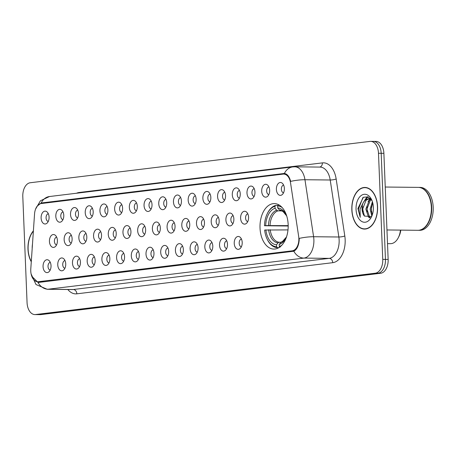 <?xml version="1.0" encoding="UTF-8"?>
<svg xmlns="http://www.w3.org/2000/svg" width="456" height="456" viewBox="0 0 456 456"><rect width="100%" height="100%" fill="white"/><g stroke="black" fill="none" stroke-linecap="round" stroke-linejoin="round"><path stroke-width="0.68" d="M288.163 224.614A22.743 14.096 -89.4 0 0 274.341 203.587A22.743 14.096 -89.4 0 0 260.028 228.04A22.743 14.096 -89.4 0 0 273.851 249.073A22.743 14.096 -89.4 0 0 288.163 224.614M261.693 191.201A6.435 3.99 90.6 0 1 263.551 185.307A6.435 3.99 90.6 0 1 267.626 185.068A6.435 3.99 90.6 0 1 269.656 190.232A6.435 3.99 90.6 0 1 267.507 196.405A6.435 3.99 90.6 0 1 261.693 191.201M268.915 186.897A3.865 2.394 -89.4 0 0 266.657 191.041A3.865 2.394 -89.4 0 0 268.829 194.604M246.987 192.991A6.435 3.99 90.6 0 1 248.845 187.097A6.435 3.99 90.6 0 1 252.92 186.857A6.435 3.99 90.6 0 1 254.955 192.022A6.435 3.99 90.6 0 1 252.801 198.195A6.435 3.99 90.6 0 1 246.987 192.991M254.209 188.687A3.865 2.394 -89.4 0 0 251.951 192.831A3.865 2.394 -89.4 0 0 254.123 196.393M232.286 194.78A6.435 3.99 90.6 0 1 234.139 188.887A6.435 3.99 90.6 0 1 238.214 188.647A6.435 3.99 90.6 0 1 240.249 193.811A6.435 3.99 90.6 0 1 238.095 199.984A6.435 3.99 90.6 0 1 232.286 194.78M239.503 190.477A3.865 2.394 -89.4 0 0 237.245 194.621A3.865 2.394 -89.4 0 0 239.423 198.183M217.58 196.57A6.435 3.99 90.6 0 1 219.433 190.676A6.435 3.99 90.6 0 1 223.514 190.437A6.435 3.99 90.6 0 1 225.543 195.601A6.435 3.99 90.6 0 1 223.389 201.774A6.435 3.99 90.6 0 1 217.58 196.57M224.797 192.267A3.865 2.394 -89.4 0 0 222.539 196.411A3.865 2.394 -89.4 0 0 224.717 199.973M202.874 198.36A6.435 3.99 90.6 0 1 204.727 192.466A6.435 3.99 90.6 0 1 208.808 192.227A6.435 3.99 90.6 0 1 210.837 197.391A6.435 3.99 90.6 0 1 208.683 203.564A6.435 3.99 90.6 0 1 202.874 198.36M210.091 194.056A3.865 2.394 -89.4 0 0 207.833 198.2A3.865 2.394 -89.4 0 0 210.011 201.763M188.168 200.15A6.435 3.99 90.6 0 1 190.021 194.256A6.435 3.99 90.6 0 1 194.102 194.017A6.435 3.99 90.6 0 1 196.131 199.181A6.435 3.99 90.6 0 1 193.977 205.354A6.435 3.99 90.6 0 1 188.168 200.15M195.385 195.846A3.865 2.394 -89.4 0 0 193.127 199.99A3.865 2.394 -89.4 0 0 195.305 203.553M173.462 201.94A6.435 3.99 90.6 0 1 175.315 196.046A6.435 3.99 90.6 0 1 179.396 195.806A6.435 3.99 90.6 0 1 181.425 200.971A6.435 3.99 90.6 0 1 179.271 207.144A6.435 3.99 90.6 0 1 173.462 201.94M180.679 197.636A3.865 2.394 -89.4 0 0 178.421 201.78A3.865 2.394 -89.4 0 0 180.599 205.342M158.756 203.729A6.435 3.99 90.6 0 1 160.609 197.836A6.435 3.99 90.6 0 1 164.69 197.596A6.435 3.99 90.6 0 1 166.719 202.76A6.435 3.99 90.6 0 1 164.565 208.933A6.435 3.99 90.6 0 1 158.756 203.729M165.973 199.426A3.865 2.394 -89.4 0 0 163.715 203.57A3.865 2.394 -89.4 0 0 165.893 207.132M144.05 205.519A6.435 3.99 90.6 0 1 145.903 199.625A6.435 3.99 90.6 0 1 149.984 199.386A6.435 3.99 90.6 0 1 152.013 204.55A6.435 3.99 90.6 0 1 149.859 210.723A6.435 3.99 90.6 0 1 144.05 205.519M151.272 201.216A3.865 2.394 -89.4 0 0 149.009 205.36A3.865 2.394 -89.4 0 0 151.187 208.922M129.344 207.309A6.435 3.99 90.6 0 1 131.197 201.415A6.435 3.99 90.6 0 1 135.278 201.176A6.435 3.99 90.6 0 1 137.307 206.34A6.435 3.99 90.6 0 1 135.158 212.513A6.435 3.99 90.6 0 1 129.344 207.309M136.566 203.005A3.865 2.394 -89.4 0 0 134.303 207.149A3.865 2.394 -89.4 0 0 136.481 210.712M114.638 209.099A6.435 3.99 90.6 0 1 116.497 203.205A6.435 3.99 90.6 0 1 120.572 202.966A6.435 3.99 90.6 0 1 122.601 208.13A6.435 3.99 90.6 0 1 120.452 214.303A6.435 3.99 90.6 0 1 114.638 209.099M121.86 204.795A3.865 2.394 -89.4 0 0 119.597 208.939A3.865 2.394 -89.4 0 0 121.775 212.502M99.932 210.889A6.435 3.99 90.6 0 1 101.791 204.995A6.435 3.99 90.6 0 1 105.866 204.755A6.435 3.99 90.6 0 1 107.895 209.92A6.435 3.99 90.6 0 1 105.746 216.093A6.435 3.99 90.6 0 1 99.932 210.889M107.154 206.585A3.865 2.394 -89.4 0 0 104.891 210.729A3.865 2.394 -89.4 0 0 107.069 214.291M85.226 212.678A6.435 3.99 90.6 0 1 87.085 206.785A6.435 3.99 90.6 0 1 91.16 206.545A6.435 3.99 90.6 0 1 93.189 211.709A6.435 3.99 90.6 0 1 91.04 217.882A6.435 3.99 90.6 0 1 85.226 212.678M92.448 208.375A3.865 2.394 -89.4 0 0 90.191 212.519A3.865 2.394 -89.4 0 0 92.363 216.081M70.52 214.468A6.435 3.99 90.6 0 1 72.379 208.574A6.435 3.99 90.6 0 1 76.454 208.335A6.435 3.99 90.6 0 1 78.483 213.499A6.435 3.99 90.6 0 1 76.334 219.672A6.435 3.99 90.6 0 1 70.52 214.468M77.742 210.165A3.865 2.394 -89.4 0 0 75.485 214.309A3.865 2.394 -89.4 0 0 77.657 217.871M55.814 216.258A6.435 3.99 90.6 0 1 57.673 210.364A6.435 3.99 90.6 0 1 61.748 210.125A6.435 3.99 90.6 0 1 63.783 215.289A6.435 3.99 90.6 0 1 61.628 221.462A6.435 3.99 90.6 0 1 55.814 216.258M63.036 211.954A3.865 2.394 -89.4 0 0 60.779 216.098A3.865 2.394 -89.4 0 0 62.951 219.661M41.114 218.048A6.435 3.99 90.6 0 1 42.967 212.154A6.435 3.99 90.6 0 1 47.042 211.915A6.435 3.99 90.6 0 1 49.077 217.079A6.435 3.99 90.6 0 1 46.922 223.252A6.435 3.99 90.6 0 1 41.114 218.048M48.33 213.744A3.865 2.394 -89.4 0 0 46.073 217.888A3.865 2.394 -89.4 0 0 48.251 221.451M276.399 189.411A6.435 3.99 90.6 0 1 278.257 183.517A6.435 3.99 90.6 0 1 282.332 183.278A6.435 3.99 90.6 0 1 284.362 188.442A6.435 3.99 90.6 0 1 282.213 194.615A6.435 3.99 90.6 0 1 276.399 189.411M283.621 185.107A3.865 2.394 -89.4 0 0 281.363 189.251A3.865 2.394 -89.4 0 0 283.535 192.814M240.614 218.19A6.435 3.99 90.6 0 1 242.467 212.296A6.435 3.99 90.6 0 1 246.548 212.057A6.435 3.99 90.6 0 1 248.577 217.221A6.435 3.99 90.6 0 1 246.422 223.394A6.435 3.99 90.6 0 1 240.614 218.19M247.83 213.887A3.865 2.394 -89.4 0 0 245.573 218.031A3.865 2.394 -89.4 0 0 247.75 221.593M225.908 219.98A6.435 3.99 90.6 0 1 227.761 214.086A6.435 3.99 90.6 0 1 231.842 213.847A6.435 3.99 90.6 0 1 233.871 219.011A6.435 3.99 90.6 0 1 231.716 225.184A6.435 3.99 90.6 0 1 225.908 219.98M233.124 215.677A3.865 2.394 -89.4 0 0 230.867 219.82A3.865 2.394 -89.4 0 0 233.044 223.383M211.202 221.77A6.435 3.99 90.6 0 1 213.055 215.876A6.435 3.99 90.6 0 1 217.136 215.637A6.435 3.99 90.6 0 1 219.165 220.801A6.435 3.99 90.6 0 1 217.01 226.974A6.435 3.99 90.6 0 1 211.202 221.77M218.418 217.466A3.865 2.394 -89.4 0 0 216.161 221.61A3.865 2.394 -89.4 0 0 218.338 225.173M196.496 223.56A6.435 3.99 90.6 0 1 198.349 217.666A6.435 3.99 90.6 0 1 202.43 217.426A6.435 3.99 90.6 0 1 204.459 222.591A6.435 3.99 90.6 0 1 202.304 228.764A6.435 3.99 90.6 0 1 196.496 223.56M203.718 219.256A3.865 2.394 -89.4 0 0 201.455 223.4A3.865 2.394 -89.4 0 0 203.632 226.963M181.79 225.35A6.435 3.99 90.6 0 1 183.643 219.456A6.435 3.99 90.6 0 1 187.724 219.216A6.435 3.99 90.6 0 1 189.753 224.38A6.435 3.99 90.6 0 1 187.604 230.554A6.435 3.99 90.6 0 1 181.79 225.35M189.012 221.046A3.865 2.394 -89.4 0 0 186.749 225.19A3.865 2.394 -89.4 0 0 188.926 228.752M167.084 227.139A6.435 3.99 90.6 0 1 168.942 221.245A6.435 3.99 90.6 0 1 173.018 221.006A6.435 3.99 90.6 0 1 175.047 226.17A6.435 3.99 90.6 0 1 172.898 232.343A6.435 3.99 90.6 0 1 167.084 227.139M174.306 222.836A3.865 2.394 -89.4 0 0 172.043 226.98A3.865 2.394 -89.4 0 0 174.22 230.542M152.378 228.929A6.435 3.99 90.6 0 1 154.236 223.035A6.435 3.99 90.6 0 1 158.312 222.796A6.435 3.99 90.6 0 1 160.341 227.96A6.435 3.99 90.6 0 1 158.192 234.133A6.435 3.99 90.6 0 1 152.378 228.929M159.6 224.626A3.865 2.394 -89.4 0 0 157.337 228.769A3.865 2.394 -89.4 0 0 159.514 232.332M137.672 230.719A6.435 3.99 90.6 0 1 139.53 224.825A6.435 3.99 90.6 0 1 143.606 224.586A6.435 3.99 90.6 0 1 145.635 229.75A6.435 3.99 90.6 0 1 143.486 235.923A6.435 3.99 90.6 0 1 137.672 230.719M144.894 226.415A3.865 2.394 -89.4 0 0 142.637 230.559A3.865 2.394 -89.4 0 0 144.808 234.122M122.966 232.509A6.435 3.99 90.6 0 1 124.824 226.615A6.435 3.99 90.6 0 1 128.9 226.375A6.435 3.99 90.6 0 1 130.929 231.54A6.435 3.99 90.6 0 1 128.78 237.713A6.435 3.99 90.6 0 1 122.966 232.509M130.188 228.205A3.865 2.394 -89.4 0 0 127.931 232.349A3.865 2.394 -89.4 0 0 130.102 235.912M108.26 234.298A6.435 3.99 90.6 0 1 110.118 228.405A6.435 3.99 90.6 0 1 114.194 228.165A6.435 3.99 90.6 0 1 116.229 233.329A6.435 3.99 90.6 0 1 114.074 239.503A6.435 3.99 90.6 0 1 108.26 234.298M115.482 229.995A3.865 2.394 -89.4 0 0 113.225 234.139A3.865 2.394 -89.4 0 0 115.396 237.701M93.56 236.088A6.435 3.99 90.6 0 1 95.412 230.195A6.435 3.99 90.6 0 1 99.488 229.955A6.435 3.99 90.6 0 1 101.523 235.119A6.435 3.99 90.6 0 1 99.368 241.292A6.435 3.99 90.6 0 1 93.56 236.088M100.776 231.785A3.865 2.394 -89.4 0 0 98.519 235.929A3.865 2.394 -89.4 0 0 100.696 239.491M78.854 237.878A6.435 3.99 90.6 0 1 80.706 231.984A6.435 3.99 90.6 0 1 84.782 231.745A6.435 3.99 90.6 0 1 86.817 236.909A6.435 3.99 90.6 0 1 84.662 243.082A6.435 3.99 90.6 0 1 78.854 237.878M86.07 233.575A3.865 2.394 -89.4 0 0 83.813 237.718A3.865 2.394 -89.4 0 0 85.99 241.281M64.148 239.668A6.435 3.99 90.6 0 1 66 233.774A6.435 3.99 90.6 0 1 70.081 233.535A6.435 3.99 90.6 0 1 72.111 238.699A6.435 3.99 90.6 0 1 69.956 244.872A6.435 3.99 90.6 0 1 64.148 239.668M71.364 235.364A3.865 2.394 -89.4 0 0 69.107 239.508A3.865 2.394 -89.4 0 0 71.284 243.071M49.442 241.458A6.435 3.99 90.6 0 1 51.294 235.564A6.435 3.99 90.6 0 1 55.375 235.325A6.435 3.99 90.6 0 1 57.405 240.489A6.435 3.99 90.6 0 1 55.25 246.662A6.435 3.99 90.6 0 1 49.442 241.458M56.658 237.154A3.865 2.394 -89.4 0 0 54.401 241.298A3.865 2.394 -89.4 0 0 56.578 244.861M234.236 243.39A6.435 3.99 90.6 0 1 236.088 237.496A6.435 3.99 90.6 0 1 240.169 237.257A6.435 3.99 90.6 0 1 242.199 242.421A6.435 3.99 90.6 0 1 240.05 248.594A6.435 3.99 90.6 0 1 234.236 243.39M241.458 239.086A3.865 2.394 -89.4 0 0 239.195 243.236A3.865 2.394 -89.4 0 0 241.372 246.793M219.53 245.18A6.435 3.99 90.6 0 1 221.388 239.286A6.435 3.99 90.6 0 1 225.463 239.047A6.435 3.99 90.6 0 1 227.493 244.211A6.435 3.99 90.6 0 1 225.344 250.384A6.435 3.99 90.6 0 1 219.53 245.18M226.752 240.876A3.865 2.394 -89.4 0 0 224.489 245.026A3.865 2.394 -89.4 0 0 226.666 248.583M204.824 246.97A6.435 3.99 90.6 0 1 206.682 241.076A6.435 3.99 90.6 0 1 210.757 240.836A6.435 3.99 90.6 0 1 212.787 246.001A6.435 3.99 90.6 0 1 210.638 252.174A6.435 3.99 90.6 0 1 204.824 246.97M212.046 242.666A3.865 2.394 -89.4 0 0 209.783 246.816A3.865 2.394 -89.4 0 0 211.96 250.372M190.118 248.759A6.435 3.99 90.6 0 1 191.976 242.866A6.435 3.99 90.6 0 1 196.051 242.626A6.435 3.99 90.6 0 1 198.081 247.79A6.435 3.99 90.6 0 1 195.932 253.963A6.435 3.99 90.6 0 1 190.118 248.759M197.34 244.456A3.865 2.394 -89.4 0 0 195.082 248.605A3.865 2.394 -89.4 0 0 197.254 252.162M175.412 250.549A6.435 3.99 90.6 0 1 177.27 244.655A6.435 3.99 90.6 0 1 181.345 244.416A6.435 3.99 90.6 0 1 183.375 249.58A6.435 3.99 90.6 0 1 181.226 255.753A6.435 3.99 90.6 0 1 175.412 250.549M182.634 246.246A3.865 2.394 -89.4 0 0 180.376 250.395A3.865 2.394 -89.4 0 0 182.548 253.952M160.706 252.339A6.435 3.99 90.6 0 1 162.564 246.445A6.435 3.99 90.6 0 1 166.639 246.206A6.435 3.99 90.6 0 1 168.674 251.37A6.435 3.99 90.6 0 1 166.52 257.543A6.435 3.99 90.6 0 1 160.706 252.339M167.928 248.035A3.865 2.394 -89.4 0 0 165.67 252.185A3.865 2.394 -89.4 0 0 167.842 255.742M146.005 254.129A6.435 3.99 90.6 0 1 147.858 248.235A6.435 3.99 90.6 0 1 151.933 247.996A6.435 3.99 90.6 0 1 153.968 253.16A6.435 3.99 90.6 0 1 151.814 259.333A6.435 3.99 90.6 0 1 146.005 254.129M153.222 249.825A3.865 2.394 -89.4 0 0 150.964 253.975A3.865 2.394 -89.4 0 0 153.142 257.532M131.299 255.919A6.435 3.99 90.6 0 1 133.152 250.025A6.435 3.99 90.6 0 1 137.227 249.785A6.435 3.99 90.6 0 1 139.262 254.95A6.435 3.99 90.6 0 1 137.108 261.123A6.435 3.99 90.6 0 1 131.299 255.919M138.516 251.615A3.865 2.394 -89.4 0 0 136.258 255.765A3.865 2.394 -89.4 0 0 138.436 259.321M116.593 257.708A6.435 3.99 90.6 0 1 118.446 251.815A6.435 3.99 90.6 0 1 122.527 251.575A6.435 3.99 90.6 0 1 124.556 256.739A6.435 3.99 90.6 0 1 122.402 262.912A6.435 3.99 90.6 0 1 116.593 257.708M123.81 253.405A3.865 2.394 -89.4 0 0 121.552 257.555A3.865 2.394 -89.4 0 0 123.73 261.111M101.887 259.498A6.435 3.99 90.6 0 1 103.74 253.604A6.435 3.99 90.6 0 1 107.821 253.365A6.435 3.99 90.6 0 1 109.85 258.529A6.435 3.99 90.6 0 1 107.696 264.702A6.435 3.99 90.6 0 1 101.887 259.498M109.104 255.195A3.865 2.394 -89.4 0 0 106.846 259.344A3.865 2.394 -89.4 0 0 109.024 262.901M87.181 261.288A6.435 3.99 90.6 0 1 89.034 255.394A6.435 3.99 90.6 0 1 93.115 255.155A6.435 3.99 90.6 0 1 95.144 260.319A6.435 3.99 90.6 0 1 92.99 266.492A6.435 3.99 90.6 0 1 87.181 261.288M94.398 256.984A3.865 2.394 -89.4 0 0 92.14 261.134A3.865 2.394 -89.4 0 0 94.318 264.691M72.475 263.078A6.435 3.99 90.6 0 1 74.328 257.184A6.435 3.99 90.6 0 1 78.409 256.945A6.435 3.99 90.6 0 1 80.438 262.109A6.435 3.99 90.6 0 1 78.284 268.282A6.435 3.99 90.6 0 1 72.475 263.078M79.692 258.774A3.865 2.394 -89.4 0 0 77.434 262.924A3.865 2.394 -89.4 0 0 79.612 266.481M57.769 264.868A6.435 3.99 90.6 0 1 59.622 258.974A6.435 3.99 90.6 0 1 63.703 258.734A6.435 3.99 90.6 0 1 65.732 263.899A6.435 3.99 90.6 0 1 63.578 270.072A6.435 3.99 90.6 0 1 57.769 264.868M64.991 260.564A3.865 2.394 -89.4 0 0 62.728 264.714A3.865 2.394 -89.4 0 0 64.906 268.27M43.063 266.657A6.435 3.99 90.6 0 1 44.916 260.764A6.435 3.99 90.6 0 1 48.997 260.524A6.435 3.99 90.6 0 1 51.026 265.688A6.435 3.99 90.6 0 1 48.877 271.861A6.435 3.99 90.6 0 1 43.063 266.657M50.285 262.354A3.865 2.394 -89.4 0 0 48.022 266.503A3.865 2.394 -89.4 0 0 50.2 270.06M298.663 236.413A11.588 7.182 90.6 0 1 298.857 238.408A11.588 7.182 90.6 0 1 292.153 250.834L38.389 281.717A11.588 7.182 90.6 0 1 37.797 281.751A11.588 7.182 90.6 0 1 30.786 269.017L34.548 213.95A11.588 7.182 90.6 0 1 41.222 203.541L283.096 174.106A11.588 7.182 90.6 0 1 283.683 174.072A11.588 7.182 90.6 0 1 290.54 182.793L298.663 236.413M377.574 206.699A20.811 12.899 -89.4 0 0 364.925 187.45A20.811 12.899 -89.4 0 0 351.827 209.828A20.811 12.899 -89.4 0 0 364.475 229.077A20.811 12.899 -89.4 0 0 377.574 206.699M366.271 187.581A20.811 12.899 -89.4 0 0 365.769 187.672M33.391 230.833A20.811 12.899 -89.4 0 0 27.981 249.244A20.811 12.899 -89.4 0 0 31.276 261.784M37.238 206.072L41.12 203.068L41.986 202.891L284.373 173.462A15.019 11.748 83.1 0 1 292.718 166.924L294.804 166.81A17.168 10.636 90.6 0 1 304.956 179.732L313.597 236.732A15.019 2.992 171.4 0 0 299.239 238.391L299.199 240.124C298.651 245.881 296.862 249.58 293.818 251.227L39.062 282.367L37.933 282.367L31.789 276.302M34.89 314.583A12.876 7.98 -89.4 0 0 35.539 314.543L375.311 273.195A12.876 7.98 -89.4 0 0 382.755 259.384L378.491 153.262A12.876 7.98 -89.4 0 0 370.671 141.36A12.876 7.98 -89.4 0 0 370.015 141.394L30.25 182.748A12.876 7.98 -89.4 0 0 22.8 196.553L27.064 302.676A12.876 7.98 -89.4 0 0 34.89 314.583L37.58 314.611A12.876 7.98 -89.4 0 0 38.236 314.577L378.001 273.224A12.876 7.98 -89.4 0 0 385.451 259.413L381.187 153.296A12.876 7.98 -89.4 0 0 373.361 141.388A12.876 7.98 -89.4 0 0 372.712 141.423M284.151 173.457L284.373 173.462C287.263 173.913 289.36 176.552 290.649 181.38A15.019 2.992 171.4 0 1 304.956 179.732L330.212 180A17.168 10.636 -89.4 0 0 320.061 167.084L294.804 166.81M38.458 282.401L37.933 282.367A15.019 11.748 83.1 0 0 48.057 289.235A17.168 10.636 90.6 0 1 47.185 289.281L72.441 289.554A17.168 10.636 -89.4 0 0 73.313 289.509L329.203 258.364A17.168 10.636 -89.4 0 0 339.133 239.953A17.168 10.636 -89.4 0 0 338.854 237L330.212 180A4.292 0.855 -8.6 0 0 336.163 178.98L344.804 235.974A21.455 13.298 90.6 0 1 332.743 262.679L76.853 293.824A4.292 3.357 83.1 0 0 73.313 289.509L48.057 289.235L303.947 258.09A15.019 11.748 -96.9 0 1 293.818 251.227M44.597 203.108L285.502 173.719M365.324 228.872A20.811 12.899 -89.4 0 0 365.82 228.975M383.884 153.324A12.876 7.98 -89.4 0 0 376.057 141.417L373.361 141.388A12.876 7.98 -89.4 0 1 381.187 153.296L385.451 259.413A12.876 7.98 -89.4 0 1 378.001 273.224L38.236 314.577A12.876 7.98 -89.4 0 1 37.58 314.611L40.276 314.64A12.876 7.98 -89.4 0 0 40.932 314.606L380.697 273.252A12.876 7.98 -89.4 0 0 388.147 259.447L383.884 153.324L378.491 153.262M351.958 209.817A20.6 12.768 -89.4 0 0 364.475 228.861A20.6 12.768 -89.4 0 0 377.443 206.71A20.6 12.768 -89.4 0 0 364.92 187.667A20.6 12.768 -89.4 0 0 351.958 209.817M386.962 229.961L417.844 230.297A21.455 13.298 -89.4 0 0 428.435 222.112A21.455 13.298 -89.4 0 0 431.347 207.224A21.455 13.298 -89.4 0 0 428.72 195.789A21.455 13.298 -89.4 0 0 418.306 187.382L385.234 187.028M428.469 222.049A21.244 13.167 -89.4 0 0 428.503 221.981A21.244 13.167 -89.4 0 0 431.382 207.241A21.244 13.167 -89.4 0 0 428.782 195.92A21.244 13.167 -89.4 0 0 428.748 195.858M418.015 230.297A21.455 13.298 -89.4 0 0 418.18 230.297A21.455 13.298 -89.4 0 0 431.684 207.229A21.455 13.298 -89.4 0 0 418.642 187.387A21.455 13.298 -89.4 0 0 418.477 187.387M418.18 230.297L419.697 230.314A21.455 13.298 -89.4 0 0 433.2 207.241A21.455 13.298 -89.4 0 0 420.158 187.405L418.642 187.387M371.8 216.001L370.141 209.116L372.404 201.706M372.273 214.947L371.207 209.127L372.752 202.92M369.833 217.877L368.488 217.073L365.86 209.07L369.24 200.338L370.95 199.135M370.266 217.597L369.554 217.084L366.932 209.082L370.306 200.349L371.321 199.534M372.028 200.646L368.038 196.855L363.346 197.283L357.909 208.5L360.229 217.347L360.035 209.127L363.221 202.646A9.701 6.013 -89.4 0 0 362.064 209.03A9.701 6.013 -89.4 0 0 364.429 216.087L362.657 209.036L366.031 200.304L369.354 198.645M363.221 202.646L364.965 200.292L368.818 198.605L371.059 199.186M368.818 198.605L370.625 198.685M373.356 207.212A13.993 8.67 -89.4 0 0 371.64 199.756A13.993 8.67 -89.4 0 0 361.693 195.191A13.993 8.67 -89.4 0 0 356.045 209.315A13.993 8.67 -89.4 0 0 362.081 221.65A13.993 8.67 -89.4 0 0 371.458 216.919A13.993 8.67 -89.4 0 0 373.356 207.212M364.429 216.087L371.435 216.486M360.229 217.347L358.427 209.236L362.89 197.568M362.839 211.858L362.89 206.716M365.17 200.099L368.095 196.878M367.114 211.903L367.171 206.762M369.445 200.144L370.329 198.873M371.395 211.954L371.446 206.807M363.774 201.723L366.356 197.881L367.741 196.753M368.055 201.769L369.896 198.742M369.993 198.622L370.266 198.314M33.373 231.118A20.6 12.768 -89.4 0 0 28.118 249.227A20.6 12.768 -89.4 0 0 31.299 261.499M32.479 244.205A13.993 8.67 -89.4 0 0 32.194 248.412M387.509 243.641L390.444 243.675A16.091 9.975 -89.4 0 0 398.384 237.536L399.034 236.231A13.948 8.647 -89.4 0 0 400.784 230.109M398.384 237.536A16.091 9.975 -89.4 0 0 400.448 230.109M288.192 226.005L264.474 225.748A20.429 12.66 -89.4 0 1 267.262 213.721A20.429 12.66 -89.4 0 1 274.985 206.266L275.065 208.249A18.451 11.434 -89.4 0 0 265.705 225.6L288.192 225.629M281.899 210.906L277.886 210.866L276.672 210.216L275.065 208.249M267.239 239.314A21.284 13.19 -89.4 0 0 277.322 247.648L276.615 246.776A20.429 12.66 -89.4 0 1 266.994 238.784L267.239 239.314M278.838 247.659L277.322 247.648M274.985 206.266L275.623 205.411A21.284 13.19 -89.4 0 0 267.524 213.197L267.262 213.721M275.623 205.411L278.017 205.439M279.3 205.103L278.28 205.092L277.641 205.941A20.429 12.66 -89.4 0 1 282.156 207.526M279.505 205.234A21.284 13.19 -89.4 0 0 278.28 205.092M287.992 229.904L264.645 230.029A20.429 12.66 -89.4 0 0 266.994 238.784M265.876 229.881A18.451 11.434 -89.4 0 0 276.535 244.798L276.615 246.776M265.705 225.6L264.474 225.748M286.921 216.657A18.451 11.434 -89.4 0 0 286.282 215.141A18.451 11.434 -89.4 0 0 277.721 207.925L277.641 205.941M276.535 244.798L277.983 242.86L279.146 242.239L280.896 242.256M277.721 207.925L279.323 209.897L283.068 211.544L286.562 215.768A16.507 10.231 -89.4 0 0 279.323 209.897M279.973 247.323L279.266 246.457A20.429 12.66 -89.4 0 0 281.745 245.299M279.266 246.457L279.186 244.473A18.451 11.434 -89.4 0 0 286.037 237.775A18.451 11.434 -89.4 0 0 286.71 236.271M281.802 241.914L280.634 242.535L279.186 244.473M38.389 281.717L43.907 281.779M292.153 250.834L294.508 250.857M76.853 293.824A21.455 13.298 90.6 0 1 67.83 289.503M344.804 235.974A4.292 0.855 -8.6 0 1 338.854 237L313.597 236.732A17.168 10.636 90.6 0 1 313.876 239.685A17.168 10.636 90.6 0 1 303.947 258.09L329.203 258.364A4.292 3.357 83.1 0 1 332.743 262.679M41.12 203.068A15.019 11.748 -96.9 0 1 49.47 196.53L292.718 166.924M41.445 282.076A13.731 8.51 90.6 0 1 41.262 281.791M76.517 193.241A21.455 13.298 90.6 0 1 79.133 192.495L322.386 162.889A21.455 13.298 90.6 0 1 336.163 178.98M35.539 314.543L40.932 314.606M375.311 273.195L380.697 273.252M382.755 259.384L388.147 259.447M319.736 167.078A4.292 3.357 83.1 0 0 322.386 162.889M79.133 192.922A4.292 3.357 83.1 0 0 79.133 192.495M68.873 200.081L69.591 200.093M41.986 202.891L45.486 202.931M283.581 173.485L284.686 173.497M277.886 210.866A15.88 9.844 -89.4 0 0 270.026 225.435M268.618 229.75A16.507 10.231 -89.4 0 0 277.983 242.86M276.672 210.216A16.507 10.231 -89.4 0 0 268.441 225.469M270.197 229.716A15.88 9.844 -89.4 0 0 279.146 242.239M280.634 242.535A16.507 10.231 -89.4 0 0 286.328 237.154L282.452 241.48L281.363 241.988M283.683 174.072L286.277 174.101M37.797 281.751L43.616 281.814M31.105 273.931L35.99 284.521L47.185 289.281M35.574 209.116L40.424 200.782L49.47 196.53M370.671 141.36L373.361 141.388M366.322 228.883L364.475 228.861M366.767 187.684L364.92 187.667"/></g></svg>
